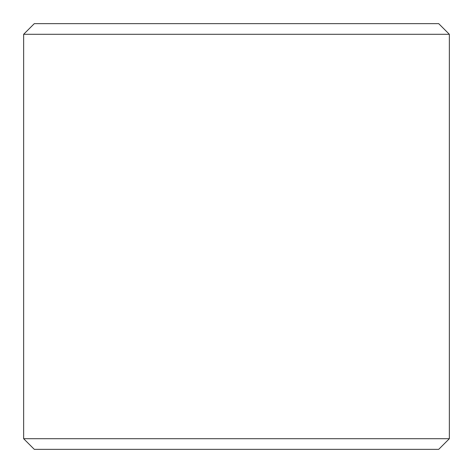 <?xml version="1.0" encoding="UTF-8"?>
<svg xmlns="http://www.w3.org/2000/svg" width="473" height="473" viewBox="0 0 473 473"><rect width="100%" height="100%" fill="white"/><g stroke="black" fill="none" stroke-linecap="round" stroke-linejoin="round"><path stroke-width="0.71" d="M449.35 34.293L438.708 23.65L34.293 23.65L23.65 34.293L449.35 34.293L23.65 34.293L23.65 438.708L449.35 438.708L449.35 34.293L449.35 438.708L23.65 438.708L34.293 449.35L438.708 449.35L449.35 438.708L438.708 449.35L34.293 449.35L23.65 438.708L23.65 34.293L34.293 23.65L438.708 23.65L449.35 34.293"/></g></svg>
